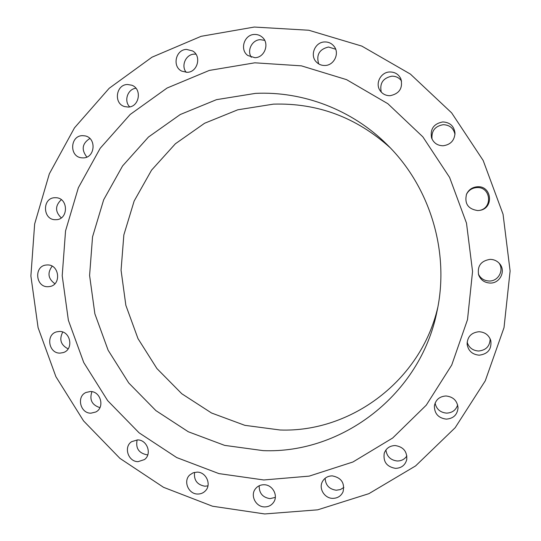 <?xml version="1.0" encoding="UTF-8"?>
<svg xmlns="http://www.w3.org/2000/svg" width="541" height="541" viewBox="0 0 541 541"><rect width="100%" height="100%" fill="white"/><g stroke="black" fill="none" stroke-linecap="round" stroke-linejoin="round"><path stroke-width="0.81" d="M389.797 71.967C380.959 72.048 375.008 83.206 379.931 90.388C382.352 93.972 385.753 95.743 390.142 95.696C399.427 93.708 403.025 88.122 400.915 78.932C398.69 74.293 394.984 71.973 389.797 71.967M381.263 92.119C379.464 83.368 382.981 78.06 391.812 76.186C395.938 76.119 399.19 77.735 401.578 81.042M442.815 121.928C433.76 123.679 430.014 129.015 431.576 137.935C433.659 143.027 437.493 145.644 443.093 145.766C450.511 144.758 454.481 140.552 455.001 133.147C454.061 126.073 449.997 122.34 442.815 121.928M432.029 139.057C431.312 130.895 435.059 126.107 443.262 124.687C449.672 124.957 453.581 128.183 454.981 134.371M477.568 186.753C472.428 187.118 468.749 189.587 466.531 194.172C464.313 203.632 468.066 209.103 477.798 210.577L479.806 210.368C494.075 208.353 491.945 185.752 477.568 186.753M466.403 194.476C468.601 190.209 472.124 187.91 476.973 187.578C490.728 186.618 493.067 208.136 479.475 210.422M490.051 259.369C480.895 260.884 477.101 266.098 478.67 275.004C480.76 280.11 484.628 282.794 490.268 283.058C500.08 283.403 506.153 270.777 499.553 263.65C497.044 260.83 493.879 259.403 490.051 259.369M498.89 262.933C504.408 270.013 498.389 281.313 489.301 281.016C484.242 280.826 480.604 278.514 478.393 274.084M478.995 331.728C471.367 332.539 467.41 336.671 467.113 344.13C468.222 350.852 472.259 354.538 479.225 355.187C487.894 354.037 491.762 349.202 490.815 340.695C488.942 335.102 485.007 332.106 478.995 331.728M490.16 338.842C489.923 346.179 486.068 350.237 478.596 351.014C472.719 350.609 468.898 347.667 467.14 342.183M446.007 395.978C439.535 396.404 435.661 399.704 434.389 405.885C434.403 413.649 438.366 418.065 446.278 419.133C453.412 418.572 457.334 414.812 458.038 407.846C457.287 400.739 453.277 396.783 446.007 395.978M457.659 404.972C455.907 410.152 452.229 412.871 446.616 413.121C440.286 412.526 436.445 409.185 435.099 403.106M395.173 445.547C389.736 445.737 386.091 448.313 384.238 453.27C383.028 461.784 386.781 466.815 395.505 468.364C401.415 468.127 405.162 465.219 406.744 459.654C407.272 451.539 403.41 446.832 395.173 445.547M406.879 455.921C404.641 459.275 401.456 460.966 397.31 461C390.629 460.208 386.822 456.536 385.909 449.977M332.316 475.884C327.819 475.938 324.505 477.872 322.375 481.693C318.527 488.611 324.586 498.396 332.715 498.362C337.564 498.295 341.013 496.111 343.041 491.816C344.942 483.012 341.371 477.703 332.316 475.884M343.86 487.427L340.384 489.571L336.299 490.227C329.286 489.247 325.56 485.263 325.134 478.278M264.076 484.75C260.437 484.736 257.536 486.122 255.352 488.922C250.01 495.536 255.852 506.978 264.549 506.91C268.471 506.924 271.521 505.348 273.699 502.17C278.432 495.428 272.468 484.648 264.076 484.75M275.322 497.389L270.013 498.64C262.662 497.456 259.058 493.162 259.193 485.757M197.113 472.124L193.137 472.8L189.769 474.951C182.932 480.983 188.376 494.163 197.661 494.028C200.765 494.075 203.369 492.986 205.472 490.775C211.761 484.52 206.128 471.955 197.113 472.124M207.947 485.859L204.931 486.217C197.201 484.817 193.739 480.198 194.55 472.367M137.502 439.914L131.639 441.672C123.321 446.859 128.197 461.879 138.117 461.649L144.461 459.573C152.278 454.082 147.166 439.644 137.502 439.914M147.808 454.792L146.963 454.805C138.773 453.142 135.5 448.178 137.137 439.914M90.306 391.528L85.985 392.475C76.234 396.546 80.325 413.534 90.969 413.175L95.784 411.999C105.082 407.542 100.694 391.123 90.306 391.528M99.929 407.63C91.923 405.04 89.251 399.725 91.923 391.684M59.382 331.457L56.67 331.843C45.525 334.521 48.595 353.618 60.078 353.117L63.304 352.576C74.043 349.425 70.601 330.896 59.382 331.457M68.132 348.864C60.768 345.05 58.976 339.444 62.749 332.052M47.27 264.948L46.215 265.016C33.752 266.003 35.503 287.372 47.98 286.716L49.576 286.568C61.667 285.026 59.463 264.224 47.27 264.948M54.891 283.734C48.108 278.764 47.195 272.907 52.152 266.172M55.094 197.715C41.867 197.539 42.536 220.39 55.716 219.687L55.797 219.687C68.687 219.971 68.66 197.702 55.75 197.722L55.094 197.715M61.261 217.867C55.02 211.727 55.033 205.675 61.302 199.703M82.489 135.656C70.134 135.561 69.086 156.525 81.366 157.789L83.172 157.891C95.182 158.087 96.812 137.772 84.91 135.859L82.489 135.656M86.851 157.052C81.15 149.661 82.151 143.473 89.86 138.482M127.514 84.497C115.916 84.484 113.407 103.568 124.586 106.57L128.149 107.057C139.375 107.159 142.418 88.819 131.74 85.201L127.514 84.497M129.684 106.875C123.659 100.971 127.642 89.035 135.926 88.251M186.557 49.414C175.649 49.461 171.916 66.651 181.803 71.155L187.132 72.318C197.627 72.345 201.84 56.021 192.61 50.955L186.557 49.414M186.205 72.325C180.735 65.786 185.874 54.215 194.314 54.134L195.93 54.174M324.6 41.955C315.024 42.049 309.553 55.31 316.309 61.951C318.676 64.406 321.577 65.583 325.019 65.481C334.013 65.427 339.802 53.458 334.176 46.458C331.748 43.354 328.556 41.853 324.6 41.955M318.703 63.899C316.066 54.864 319.339 49.238 328.509 47.013L335.663 49.211M254.426 34.455C244.174 34.543 239.447 49.799 247.859 55.527L254.926 57.698C264.698 57.664 269.837 43.449 262.284 37.228C260.032 35.26 257.415 34.333 254.426 34.455M251.322 57.278C246.676 50.489 252.113 39.797 260.316 39.669L264.677 40.352M264.698 513.95L317.702 509.825L368.901 493.663L415.589 465.923L455.17 427.708L485.277 380.803L504.023 327.609L510.109 271.014L503.049 214.216L483.174 160.481L451.647 112.88L410.369 74.076L361.807 46.093L308.789 30.242L254.27 27.05L201.124 36.315L151.994 57.19L109.167 88.298L74.482 127.852L49.339 173.817L34.651 223.967L30.891 276.011L38.093 327.663L55.899 376.671L83.557 420.898L119.926 458.369L163.517 487.306L212.498 506.214L264.698 513.95M263.771 479.968L309.195 476.127L352.928 461.994L392.685 438.007L426.267 405.168L451.728 365.04L467.505 319.657L472.557 271.467L466.498 223.142L449.605 177.421L422.859 136.859L387.829 103.689L346.558 79.642L301.398 65.846L254.831 62.81L209.306 70.425L167.088 88.027L130.165 114.482L100.173 148.302L78.357 187.747L65.549 230.892L62.208 275.741L68.376 320.286L83.747 362.538L107.652 400.631L139.084 432.82L176.711 457.564L218.909 473.598L263.771 479.968M255.487 93.377L216.501 99.659L180.254 114.523L148.464 137.035L122.57 165.945L103.676 199.771L92.545 236.85L89.59 275.457L94.871 313.821L108.119 350.21L128.751 382.974L155.876 410.599L188.309 431.765L224.616 445.371L263.142 450.633C342.189 453.919 420.242 394.45 436.871 311.968C450.024 252.694 430.352 186.753 386.862 144.386C351.86 109.634 302.926 91.091 255.487 93.377M390.115 147.679C356.404 117.356 317.52 102.844 273.462 104.136L237.79 109.789L204.566 123.274L175.385 143.771L151.561 170.144L134.148 201.036L123.848 234.936L121.062 270.243L125.857 305.334L137.989 338.612L156.917 368.549L181.803 393.76L211.558 413.013L244.85 425.334L280.143 430.007C351.075 432.57 420.966 380.431 437.784 307.43"/></g></svg>
